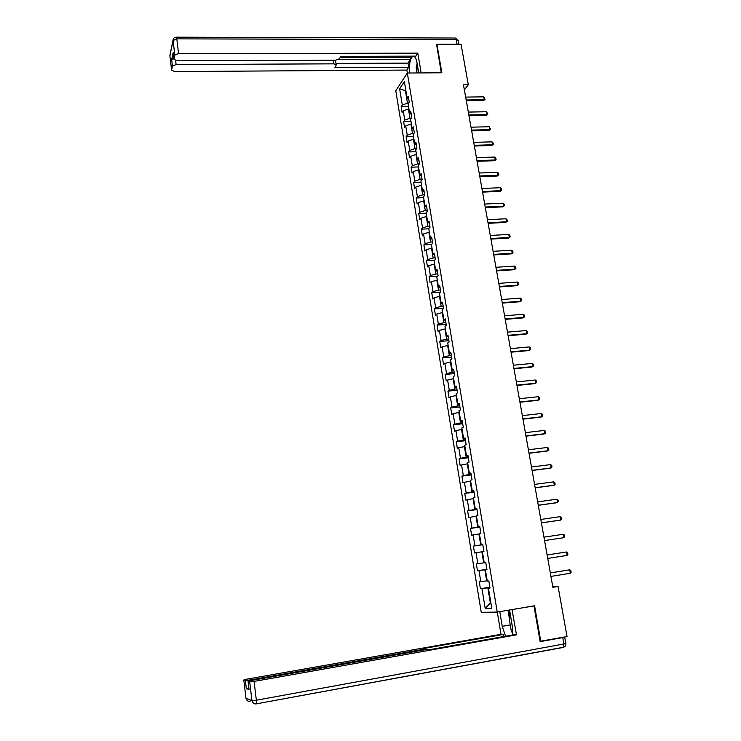 <?xml version="1.0" encoding="UTF-8"?>
<svg xmlns="http://www.w3.org/2000/svg" width="741" height="741" viewBox="0 0 741 741"><rect width="100%" height="100%" fill="white"/><g stroke="black" fill="none" stroke-linecap="round" stroke-linejoin="round"><path stroke-width="1.11" d="M395.777 90.745L481.242 612.316L497.248 612.085L407.318 73.026L395.777 90.745M489.977 587.817L488.43 588.169L490.014 588.058L488.838 580.981L487.254 581.12L485.392 569.875L486.967 569.699L485.79 562.678L484.234 562.873L482.382 551.712L481.872 551.804L483.706 562.836L484.216 562.762M488.43 588.169L491.755 608.241L485.198 608.398L481.946 588.623L480.418 588.725L489.875 587.196M482.382 551.712L483.929 551.471L482.771 544.487L481.224 544.755L479.381 533.668L480.918 533.363L479.77 526.434L478.241 526.758L476.407 515.745L477.936 515.375L476.787 508.493L475.268 508.882L473.453 497.943L474.962 497.507L473.823 490.672L472.323 491.126L470.526 480.261L472.017 479.77L470.887 472.971L469.396 473.49L467.608 462.69L469.081 462.143L467.96 455.391L466.497 455.965L464.709 445.248L466.172 444.628L465.061 437.931L463.607 438.561L461.838 427.909L463.282 427.242L462.171 420.582L460.735 421.277L458.975 410.69L460.411 409.958L459.309 403.345L457.882 404.104L456.141 393.591L457.558 392.795L456.465 386.228L455.057 387.043L453.325 376.595L454.724 375.752L453.64 369.222L452.242 370.083L450.519 359.709L451.908 358.811L450.834 352.327L449.444 353.244L447.74 342.935L449.111 341.981L448.036 335.543L446.675 336.516L444.971 326.272L446.332 325.262L445.267 318.862L443.915 319.899L442.229 309.719L443.572 308.654L442.516 302.3L441.173 303.384L439.496 293.269L440.83 292.158L439.774 285.831L438.45 286.971L436.782 276.93L438.098 275.754L437.06 269.483L435.745 270.669L434.087 260.693L435.393 259.47L434.356 253.227L433.059 254.469L431.41 244.558L432.707 243.28L431.67 237.083L430.391 238.38L428.752 228.524L430.03 227.2L429.002 221.04L427.733 222.383L426.112 212.593L427.372 211.222L426.353 205.1L425.093 206.489L423.481 196.763L424.732 195.346L423.722 189.261L422.481 190.706L420.869 181.036L422.111 179.563L421.11 173.524L419.869 175.015L418.276 165.4L419.508 163.891L418.508 157.879L417.285 159.417L415.701 149.867L416.914 148.302L415.923 142.337L414.719 143.921L413.145 134.436L414.339 132.824L413.358 126.896L412.163 128.526L410.597 119.097L411.783 117.439L410.801 111.548L409.625 113.225L408.069 103.851L409.245 102.147L408.272 96.293L407.096 98.016L404.364 81.547L399.621 88.79L402.298 105.055L401.159 106.723L402.113 112.475L403.243 110.826L404.771 120.079L403.623 121.7L404.577 127.489L405.725 125.887L407.263 135.195L406.105 136.77L407.059 142.596L408.226 141.031L409.764 150.404L408.597 151.933L409.56 157.796L410.736 156.277L412.283 165.706L411.107 167.197L412.079 173.088L413.256 171.616L414.821 181.11L413.626 182.545L414.608 188.473L415.803 187.056L417.378 196.597L416.173 197.995L417.155 203.96L418.359 202.589L419.943 212.195L418.73 213.538L419.712 219.54L420.934 218.215L422.527 227.876L421.296 229.173L422.287 235.221L423.528 233.943L425.13 243.669L423.889 244.919L424.88 250.995L426.131 249.763L427.742 259.554L426.492 260.749L427.492 266.871L428.752 265.695L430.373 275.541L429.113 276.689L430.123 282.849L431.392 281.719L433.031 291.63L431.744 292.732L432.763 298.929L434.05 297.845L435.689 307.821L434.402 308.867L435.43 315.101L436.727 314.073L438.376 324.113L437.07 325.114L438.107 331.384L439.413 330.412L441.08 340.517L439.756 341.462L440.793 347.779L442.118 346.853L443.794 357.023L442.46 357.912L443.507 364.266L444.85 363.396L446.536 373.631L445.184 374.474L446.239 380.865L447.592 380.05L449.287 390.35L447.925 391.137L448.981 397.574L450.352 396.815L452.056 407.18L450.685 407.911L451.751 414.386L453.131 413.682L454.844 424.121L453.464 424.788L454.529 431.308L455.928 430.66L457.66 441.164L456.252 441.784L457.336 448.342L458.744 447.749L460.485 458.327L459.068 458.883L460.152 465.487L461.578 464.959L463.329 475.602L461.893 476.102L462.986 482.752L464.431 482.271L466.191 492.987L464.746 493.423L465.848 500.119L467.302 499.703L469.072 510.493L467.617 510.864L468.72 517.607L470.192 517.255L471.98 528.111L470.498 528.426L471.619 535.206L473.101 534.919L474.898 545.848L473.406 546.098L474.527 552.934L476.028 552.693L477.843 563.697L476.333 563.892L477.463 570.765L478.973 570.598L480.798 581.676L479.279 581.805L480.418 588.725M464.357 89.818L468.303 84.761L463.468 84.817L552.879 587.298L558.066 586.446L552.786 586.779M487.198 580.777L486.689 580.861L484.846 569.755L486.92 569.431M486.948 569.588L485.392 569.875M480.798 581.676L486.689 580.861M478.973 570.598L484.846 569.755M477.843 563.697L483.706 562.836M476.028 552.693L481.872 551.804M482.799 544.635L480.733 544.941L478.918 533.983L479.427 533.909M482.78 544.552L481.224 544.755M474.898 545.848L480.733 544.941M473.101 534.919L478.918 533.983M479.844 526.86L477.788 527.157L475.981 516.273L476.491 516.208M479.798 526.61L478.241 526.758M471.98 528.111L477.788 527.157M470.192 517.255L475.981 516.273M476.908 509.215L474.861 509.493L473.064 498.684L473.573 498.619M476.833 508.789L475.268 508.882M469.072 510.493L474.861 509.493M467.302 499.703L473.064 498.684M473.99 491.681L471.943 491.95L470.165 481.215L470.674 481.15M473.897 491.088L472.323 491.126M466.191 492.987L471.943 491.95M464.431 482.271L470.165 481.215M471.1 474.268L469.053 474.527L467.284 463.857L467.793 463.792M470.97 473.508L469.396 473.49M463.329 475.602L469.053 474.527M461.578 464.959L467.284 463.857M468.219 456.956L466.182 457.206L464.431 446.61L464.931 446.554M468.071 456.039L466.497 455.965M460.485 458.327L466.182 457.206M458.744 447.749L464.431 446.61M465.367 439.774L463.329 440.006L461.587 429.474L462.088 429.419M465.181 438.691L463.607 438.561M457.66 441.164L463.329 440.006M455.928 430.66L461.587 429.474M462.523 422.694L460.504 422.916L458.762 412.459L459.263 412.404M462.319 421.453L460.735 421.277M454.844 424.121L460.504 422.916M453.131 413.682L458.762 412.459M459.707 405.725L457.688 405.938L455.965 395.546L456.456 395.499M459.476 404.336L457.882 404.104M452.056 407.18L457.688 405.938M450.352 396.815L455.965 395.546M456.901 388.868L454.891 389.071L453.177 378.753L453.668 378.697M456.651 387.321L455.057 387.043M449.287 390.35L454.891 389.071M447.592 380.05L453.177 378.753M454.122 372.121L452.112 372.315L450.408 362.062L450.899 362.016M453.835 370.426L452.242 370.083M446.536 373.631L452.112 372.315M444.85 363.396L450.408 362.062M451.352 355.485L449.342 355.671L447.657 345.473L448.148 345.436M451.047 353.633L449.444 353.244M443.794 357.023L449.342 355.671M442.118 346.853L447.657 345.473M448.611 338.952L446.601 339.128L444.924 328.995L445.415 328.958M448.277 336.96L446.675 336.516M441.08 340.517L446.601 339.128M439.413 330.412L444.924 328.995M445.878 322.53L443.878 322.687L442.21 312.628L442.701 312.591M445.517 320.381L443.915 319.899M438.376 324.113L443.878 322.687M436.727 314.073L442.21 312.628M443.164 306.209L441.173 306.357L439.515 296.354L440.006 296.326M442.785 303.921L441.173 303.384M435.689 307.821L441.173 306.357M434.05 297.845L439.515 296.354M440.469 289.99L438.477 290.129L436.829 280.191L437.32 280.163M440.061 287.554L438.45 286.971M433.031 291.63L438.477 290.129M431.392 281.719L436.829 280.191M437.792 273.874L435.801 274.003L434.17 264.129L434.652 264.102M437.357 271.299L435.745 270.669M430.373 275.541L435.801 274.003M428.752 265.695L434.17 264.129M435.124 257.859L433.152 257.979L431.521 248.17L432.012 248.142M434.68 255.154L433.059 254.469M427.742 259.554L433.152 257.979M426.131 249.763L431.521 248.17M432.485 241.946L430.512 242.057L428.891 232.313L429.372 232.285M432.012 239.102L430.391 238.38M425.13 243.669L430.512 242.057M423.528 233.943L428.891 232.313M429.854 226.135L427.881 226.237L426.279 216.548L426.76 216.529M429.354 223.152L427.733 222.383M422.527 227.876L427.881 226.237M420.934 218.215L426.279 216.548M427.242 210.425L425.278 210.518L423.676 200.894L424.167 200.867M426.723 207.313L425.093 206.489M419.943 212.195L425.278 210.518M418.359 202.589L423.676 200.894M424.649 194.809L422.685 194.892L421.101 185.324L421.583 185.306M424.102 191.567L422.481 190.706M417.378 196.597L422.685 194.892M415.803 187.056L421.101 185.324M422.064 179.294L420.11 179.368L418.535 169.856L419.017 169.837M421.509 175.913L419.869 175.015M414.821 181.11L420.11 179.368M413.256 171.616L418.535 169.856M419.499 163.872L417.554 163.937L415.988 154.489L416.47 154.471M418.924 160.362L417.285 159.417M412.283 165.706L417.554 163.937M410.736 156.277L415.988 154.489M416.729 148.552L415.006 148.598L413.45 139.206L413.932 139.197M416.349 144.912L414.719 143.921M409.764 150.404L415.006 148.598M408.226 141.031L413.45 139.206M413.969 133.324L412.478 133.361L410.931 124.025L411.412 124.016M413.802 129.555L412.163 128.526M407.263 135.195L412.478 133.361M405.725 125.887L410.931 124.025M411.246 118.189L409.968 118.217L408.43 108.936L408.912 108.927M411.264 114.299L409.625 113.225M404.771 120.079L409.968 118.217M403.243 110.826L408.43 108.936M408.56 103.147L407.476 103.156L405.401 90.689L405.883 90.68M408.745 99.127L407.096 98.016M402.298 105.055L407.476 103.156M399.621 88.79L405.401 90.689L405.79 90.115M407.318 73.026L441.868 72.775L436.912 44.256L436.449 44.942M436.912 44.256L461.059 44.284L468.303 84.761M540.096 641.28L567.032 636.565L558.066 586.446M540.763 641.308L534.576 605.758L497.248 612.085M490.866 602.887L490.357 602.97L490.885 602.952M489.921 587.483L487.847 587.817L490.357 602.97L485.198 608.398M481.946 588.623L487.847 587.817M401.159 106.723L408.523 106.593M403.623 121.7L411.005 121.543M406.105 136.77L413.497 136.576M408.597 151.933L416.007 151.71M411.107 167.197L418.535 166.938M413.626 182.545L421.073 182.249M416.173 197.995L423.63 197.662M418.73 213.538L426.205 213.176M421.296 229.173L428.798 228.774M423.889 244.919L431.494 244.474M426.492 260.749L434.559 260.248M429.113 276.689L437.699 276.115M431.744 292.732L440.812 292.074M434.402 308.867L443.489 308.173M437.07 325.114L446.184 324.373M439.756 341.462L448.889 340.665M442.46 357.912L451.621 357.069M445.184 374.474L454.363 373.584M447.925 391.137L457.123 390.201M450.685 407.911L459.902 406.92M453.464 424.788L462.699 423.759M456.252 441.784L465.515 440.7M459.068 458.883L468.349 457.753M461.893 476.102L471.202 474.916M464.746 493.423L474.083 492.191M467.617 510.864L476.972 509.576M470.498 528.426L479.881 527.083M473.406 546.098L482.808 544.7M477.463 570.765L486.893 569.292M465.654 97.09L483.79 96.83L485.123 99.303L483.623 100.517L466.311 100.785M483.79 96.83L484.308 99.692L466.163 99.97M485.123 99.303L483.623 100.517M417.739 67.162L418.304 72.942M417.063 72.951L416.173 67.69L417.109 63.467M511.364 620.634L512.716 629.22M512.809 633.185L511.346 631.397L509.224 618.818L510.595 616.049M418.711 72.942L416.988 62.744C415.933 57.474 414.395 55.455 412.376 56.677C409.838 59.799 408.939 65.245 409.671 73.007M421.157 72.924L417.804 53.157L415.868 56.14L340.749 56.316L339.517 58.724L335.673 60.253L176.932 60.799L173.931 59.243L173.162 52.704L171.671 59.678L173.811 58.261M340.063 57.65L410.106 57.455L410.94 56.159M410.106 57.455L410.431 59.345L408.013 63.115L408.699 67.236L406.865 70.071L174.533 71.553L171.579 70.071L172.44 66.116L171.671 59.678M407.355 73.026L406.865 70.071M417.804 53.157L178.562 53.5L174.82 55.13L173.94 59.215L173.162 52.704M175.636 60.669L176.099 64.532L333.858 63.837L336.219 65.041L334.932 67.644L408.699 67.236M176.099 64.532L172.44 66.116M436.634 44.664L441.284 72.775M338.554 59.576L410.431 59.345M335.404 60.262L336.164 64.671M335.969 63.42L408.013 63.115M512.012 609.584L516.496 634.852L254.089 681.414L256.349 700.217L563.91 643.985L562.762 637.556L540.161 641.641L533.946 605.897L512.207 609.584M509.567 610L512.364 626.515L512.633 634.954M510.253 624.941L502.241 626.34L505.557 636.213M502.241 626.34L499.786 611.658M497.294 612.085L500.999 634.305L503.593 634.398L423.296 648.579L425.214 648.745L422.87 649.403L249.643 680.025L249.736 680.775M503.945 636.5L503.593 634.398M500.999 634.305L246.836 679.154L243.808 679.979L245.975 698.179L251.94 700.634L249.698 681.868L248.068 681.35L251.143 680.497L425.556 649.625L431.864 649.273L513.754 634.759L516.496 634.852M243.817 679.988L245.364 680.479L249.643 680.025M248.92 688.509L246.336 688.676L249.05 689.565M249.698 681.868L254.089 681.414M562.762 637.556L564.688 636.982M509.391 618.476L508.002 610.269M508.697 610.149L509.919 617.401M468.321 112.086L486.504 111.743L487.837 114.216L486.328 115.429L468.979 115.772M486.504 111.743L487.022 114.623L468.84 114.985M487.837 114.216L486.328 115.429M471.007 127.183L489.227 126.748L490.57 129.221L489.051 130.435L471.665 130.861M489.227 126.748L489.755 129.647L471.526 130.092M490.57 129.221L489.051 130.435M473.712 142.365L491.968 141.846L493.052 142.865L493.311 144.319L491.792 145.523L474.36 146.033M491.968 141.846L492.496 144.764L474.231 145.292M493.311 144.319L491.792 145.523M476.426 157.638L494.729 157.046L495.812 158.046L496.081 159.51L494.543 160.714L477.084 161.306M494.729 157.046L495.257 159.973L476.954 160.593M496.081 159.51L494.543 160.714M479.158 173.014L497.507 172.329L498.591 173.32L498.86 174.793L497.322 175.997L479.816 176.673M497.507 172.329L498.045 175.284L479.686 175.978M498.86 174.793L497.322 175.997M481.919 188.483L500.295 187.714L501.379 188.686L501.657 190.178L500.11 191.373L482.567 192.132M500.295 187.714L500.842 190.678L482.447 191.465M501.657 190.178L500.11 191.373M484.688 204.044L503.111 203.191L504.195 204.155L504.464 205.646L502.917 206.85L485.336 207.684M503.111 203.191L503.658 206.174L485.216 207.054M504.464 205.646L502.917 206.85M487.476 219.707L505.936 218.762L507.029 219.716L507.298 221.216L505.742 222.411L488.115 223.337M505.936 218.762L506.483 221.772L488.013 222.735M507.298 221.216L505.742 222.411M490.273 235.471L508.789 234.434L509.873 235.379L510.151 236.888L508.585 238.083L490.922 239.093M508.789 234.434L509.336 237.453L490.82 238.519M510.151 236.888L508.585 238.083M493.098 251.338L511.651 250.199L512.735 251.134L513.013 252.653L511.447 253.848L493.738 254.941M511.651 250.199L512.207 253.246L493.645 254.395M513.013 252.653L511.447 253.848M495.942 267.297L514.532 266.075L515.625 266.992L515.903 268.52L514.328 269.705L496.581 270.9M514.532 266.075L515.088 269.131L496.489 270.372M515.903 268.52L514.328 269.705M498.795 283.358L517.431 282.043L518.524 282.951L518.802 284.488L517.227 285.674L499.434 286.952M517.431 282.043L517.996 285.118L499.351 286.461M501.676 299.521L520.358 298.114L521.442 299.012L521.729 300.559L520.145 301.735L502.315 303.106M520.358 298.114L520.914 301.207L502.231 302.643M504.565 315.796L523.294 314.286L524.378 315.166L524.665 316.731L523.072 317.908L505.205 319.362M523.294 314.286L523.859 317.407L505.13 318.936M507.483 332.163L526.249 330.56L527.342 331.431L527.629 333.005L526.027 334.172L508.113 335.729M526.249 330.56L526.823 333.7L508.048 335.321M510.41 348.64L529.222 346.936L530.315 347.798L530.602 349.382L529 350.549L511.049 352.197M529.222 346.936L529.796 350.095L510.984 351.827M513.365 365.23L532.223 363.423L533.307 364.276L533.603 365.859L531.992 367.027L513.995 368.768M532.223 363.423L532.798 366.6L513.939 368.425M516.338 381.921L535.234 380.013L536.327 380.846L536.614 382.449L535.002 383.616L516.968 385.45M535.234 380.013L535.817 383.217L516.912 385.144M519.321 398.723L538.262 396.713L539.355 397.537L539.652 399.14L538.031 400.307L519.95 402.243M538.262 396.713L538.855 399.936L519.904 401.965M522.331 415.627L541.319 413.515L542.412 414.33L542.708 415.951L541.078 417.1L522.961 419.137M541.319 413.515L541.912 416.757L522.914 418.897M525.36 432.651L544.394 430.428L545.487 431.225L545.784 432.855L544.144 434.013L525.98 436.153M544.394 430.428L544.987 433.698L525.943 435.94M528.407 449.778L547.488 447.453L548.581 448.24L548.877 449.88L547.238 451.028L529.028 453.27M547.488 447.453L548.081 450.741L529 453.094M531.482 467.025L550.6 464.598L551.693 465.367L551.999 467.015L550.341 468.164L532.094 470.498M550.6 464.598L551.202 467.904L532.075 470.359M534.567 484.382L553.731 481.845L554.833 482.604L555.129 484.262L553.471 485.401L535.187 487.847M553.731 481.845L554.333 485.17L535.169 487.735M537.679 501.861L556.889 499.202L557.982 499.953L558.288 501.62L556.621 502.759L538.29 505.306M556.889 499.202L557.491 502.555L538.281 505.232M540.81 519.45L560.057 516.681L561.159 517.413L561.465 519.098L559.798 520.228L541.421 522.887M560.057 516.681L560.678 520.062L541.412 522.85M563.253 534.28L564.355 534.993L564.661 536.688L563.873 537.679L544.57 540.578L563.873 537.679L563.253 534.28L543.959 537.16M567.097 555.407L566.476 551.989L547.127 554.963L566.476 551.989L567.569 552.684L567.884 554.398L567.097 555.407L547.747 558.427M550.322 572.932L569.718 569.82L570.811 570.505L571.126 572.219L570.338 573.265L550.943 576.396M570.338 573.265L569.718 569.82L550.313 572.867M174.82 55.13L173.079 40.523L169.893 55.77L171.588 70.043M457.086 44.275L456.252 39.588L176.803 38.865L178.562 53.5M333.858 63.837L333.32 60.262M173.079 40.523L176.803 38.865L176.173 37.17C174.255 37.346 173.218 38.384 173.061 40.283L173.079 40.523M169.939 56.223L170.124 54.334M173.162 39.458L169.874 55.538L171.579 70.071M176.432 37.17L454.946 38.023L458.244 40.644L458.892 44.284M564.698 637.047L565.828 643.392L563.91 643.985L563.558 647.236L563.012 647.486L256.275 703.876M250.069 701.347C247.911 701.523 246.549 700.523 245.993 698.346L251.959 700.801C252.653 702.94 254.126 703.904 256.377 703.691L256.349 700.217L251.959 700.801C252.533 703.052 253.931 704.08 256.154 703.894L255.83 703.755M248.078 681.359L249.069 689.667M246.336 688.676L245.364 680.479M422.972 650.079L422.87 649.403M243.808 679.979L245.947 698.078M565.846 643.466C566.068 645.337 565.309 646.587 563.558 647.236L256.154 703.894M564.114 647.023L563.012 647.486M414.497 56.677L412.376 56.677M458.17 40.273L455.576 38.041M425.353 649.662L425.223 648.82M248.068 681.35L249.059 689.658"/></g></svg>
